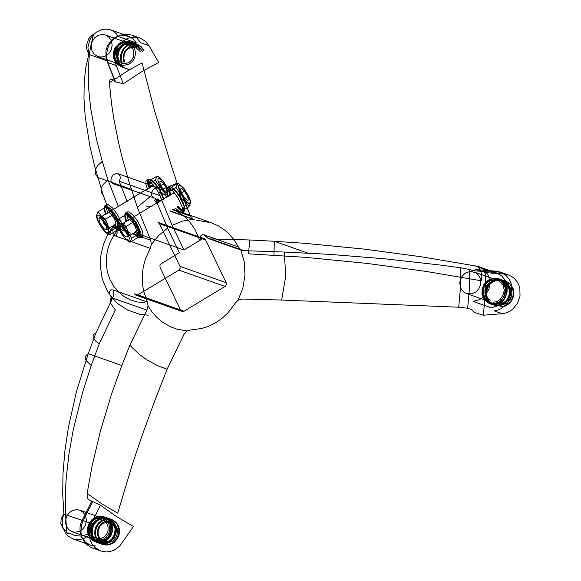 <?xml version="1.0" encoding="UTF-8"?>
<svg xmlns="http://www.w3.org/2000/svg" width="581" height="581" viewBox="0 0 581 581"><rect width="100%" height="100%" fill="white"/><g stroke="black" fill="none" stroke-linecap="round" stroke-linejoin="round"><path stroke-width="0.87" d="M499.239 279.555L494.38 280.623L492.151 281.916L488.563 285.743L486.573 290.696L486.515 295.976L487.219 298.474L489.965 302.665L494.09 305.265L489.965 302.665L487.219 298.474L486.515 295.976L486.573 290.696L488.563 285.743L492.151 281.916L496.77 279.831L499.239 279.555L502.957 280.187L499.239 279.555M495.593 278.27L490.734 279.338L486.544 282.359L483.697 286.84L482.934 289.411L482.869 294.69L484.743 299.447L488.251 302.912L490.451 303.972L488.251 302.912L484.743 299.447L482.869 294.69L482.934 289.411L484.917 284.458L488.512 280.63L493.131 278.539L495.593 278.27L499.311 278.902L495.593 278.27M498.331 279.236L495.862 279.505L491.243 281.596L487.655 285.424L485.665 290.377L485.607 295.656L487.481 300.413L489.057 302.345L493.182 304.938L490.451 303.972L493.182 304.938L489.057 302.345L487.481 300.413L485.607 295.656L485.665 290.377L487.655 285.424L491.243 281.596L495.862 279.505L498.331 279.236L502.042 279.868L498.331 279.236M495.47 278.51L493.058 278.771L488.534 280.812L485.019 284.559L483.072 289.411L482.796 292.011L483.704 297.022L486.391 301.132L490.437 303.674L493.254 303.943L489.456 303.326L487.306 302.287L483.871 298.895L482.034 294.233L482.092 289.069L484.038 284.218L485.636 282.163L489.732 279.207L494.496 278.161L489.732 279.207L485.636 282.163L484.038 284.218L482.092 289.069L482.034 294.233L483.871 298.895L487.306 302.287L490.437 303.674L486.391 301.132L483.704 297.022L482.796 292.011L483.072 289.411L485.019 284.559L488.534 280.812L493.058 278.771L495.47 278.51L499.115 279.127L495.47 278.51M494.206 281.415L492.412 281.611L489.042 283.129L486.428 285.917L484.975 289.527L484.924 293.376L485.44 295.192L487.437 298.256L490.437 300.152M501.243 304.872L505.717 303.776L507.721 302.469L510.75 298.641L512.014 293.884L511.265 289.12L508.651 285.307L504.686 283.194L502.434 282.925M500.778 303.304L504.323 302.527L507.373 300.326L509.45 297.058L510.212 293.252L509.537 289.512L507.533 286.455L504.526 284.567L501.817 284.102M494.075 304.291L498.338 303.456L502.144 301.067L503.72 299.382L505.949 295.293L506.748 290.703L506.567 288.408L505.078 284.174L502.26 280.87L505.078 284.174L506.567 288.408L506.748 290.703L505.949 295.293L503.72 299.382L502.144 301.067L498.338 303.456L494.075 304.291M502.006 280.674L498.135 278.778L494.496 278.161L498.135 278.778L501.476 280.688L498.135 278.778L502.006 280.674L505.681 281.298L502.006 280.674M494.358 304.604L499.181 303.464L503.32 300.413L504.918 298.307L506.85 293.369L506.879 288.118L504.998 283.397L501.497 279.955L499.311 278.902L501.497 279.955L504.998 283.397L506.879 288.118L506.85 293.369L504.918 298.307L503.32 300.413L499.181 303.464L494.358 304.604M496.9 305.57L501.759 304.502L505.949 301.488L508.796 297L509.842 291.778L508.92 286.658L506.174 282.46L504.243 280.928L499.311 278.902L504.243 280.928L506.174 282.46L508.92 286.658L509.842 291.778L508.796 297L505.949 301.488L501.759 304.502L496.9 305.57M497.808 305.896L500.277 305.621L504.896 303.536L508.484 299.709L510.474 294.756L510.532 289.476L509.827 286.978L507.082 282.78L502.957 280.187L507.082 282.78L509.827 286.978L510.532 289.476L510.474 294.756L508.484 299.709L504.896 303.536L500.277 305.621L497.808 305.896M500.96 306.87L505.746 305.664L509.827 302.578L512.565 298.089L513.524 292.911L512.558 287.856L509.813 283.724L505.724 281.168L502.013 280.536L505.724 281.168L502.957 280.187L507.903 282.221L509.813 283.724L512.558 287.856L513.524 292.911L512.565 298.089L509.827 302.578L505.746 305.664L500.96 306.87M500.59 306.739L505.397 305.679L509.544 302.694L511.157 300.617L513.125 295.714L513.401 293.085L512.486 288.016L509.762 283.869L505.681 281.298L509.762 283.869L512.486 288.016L513.401 293.085L513.125 295.714L511.157 300.617L509.544 302.694L505.397 305.679L500.59 306.739M501.134 306.928L505.942 305.867L510.089 302.883L512.907 298.452L513.938 293.282L513.023 288.212L510.307 284.058L506.225 281.495L502.543 280.87L506.225 281.495L510.307 284.058L513.023 288.212L513.938 293.282L512.907 298.452L510.089 302.883L505.942 305.867L501.134 306.928M117.021 538.384L118.771 533.707L118.814 528.768L117.144 524.273L113.992 520.881L110.179 519.153L105.524 519.051L101.072 520.866L97.492 524.323L95.052 530.061L95.008 534.999L96.678 539.488L99.83 542.886L102.525 544.288L105.953 544.913L111.69 543.525L116.331 539.444L118.771 533.707L118.996 530.395L118.437 527.185L117.144 524.273L115.183 521.854L112.692 520.082L110.179 519.153L106.693 518.891L104.362 519.334L99.14 522.413L96.039 526.873L95.052 530.061L94.826 533.373L95.386 536.583L96.678 539.488L98.639 541.913L101.13 543.685L103.643 544.615L107.122 544.876L112.75 542.901L117.021 538.384M117.565 538.572L119.316 533.895L119.359 528.957L117.682 524.469L114.537 521.077L110.724 519.341L106.069 519.24L101.617 521.055L98.036 524.512L95.596 530.257L95.553 535.195L97.223 539.684L100.368 543.075L105.328 545.014L109.998 544.629L114.29 542.371L117.565 538.572L113.288 543.097L107.667 545.065L104.181 544.811L101.675 543.874L99.184 542.102L97.223 539.684L95.923 536.771L95.371 533.561L95.596 530.257L96.584 527.061L99.678 522.61L104.907 519.523L108.415 519.051L111.842 519.668L115.728 522.05L117.682 524.469L118.982 527.381L119.541 530.591L118.916 535.522L117.565 538.572M114.355 537.469L116.127 532.748L116.164 527.751L114.479 523.22L111.298 519.784L107.441 518.034L102.735 517.932L98.24 519.77L94.623 523.263L92.154 529.066L92.11 534.055L93.802 538.594L96.983 542.022L99.707 543.438L103.171 544.07L105.539 543.874L108.974 542.669L113.658 538.543L116.127 532.748L116.353 529.4L115.786 526.154L114.479 523.22L112.496 520.772L109.983 518.978L107.441 518.034L103.919 517.773L101.566 518.216L96.286 521.331L93.149 525.841L92.154 529.066L91.929 532.407L92.488 535.653L93.802 538.594L95.778 541.034L98.298 542.828L100.833 543.772L104.355 544.034L110.034 542.037L114.355 537.469M117.13 538.449L118.894 533.721L118.938 528.732L117.246 524.193L114.072 520.765L110.216 519.015L105.51 518.913L101.014 520.75L97.397 524.244L94.928 530.039L94.885 535.036L96.569 539.567L99.75 543.003L102.481 544.419L105.938 545.051L108.313 544.855L111.741 543.649L116.425 539.524L118.894 533.721L119.12 530.38L118.56 527.134L117.246 524.193L115.27 521.753L112.75 519.959L110.216 519.015L106.693 518.753L104.34 519.196L99.053 522.312L95.923 526.822L94.928 530.039L94.703 533.387L95.262 536.633L96.569 539.567L98.552 542.015L101.072 543.809L103.607 544.753L107.129 545.014L112.808 543.017L117.13 538.449M110.71 536.183L112.482 531.455L112.525 526.466L110.833 521.927L107.652 518.499L103.803 516.749L99.097 516.647L94.601 518.484L90.977 521.97L88.508 527.773L88.472 532.77L90.157 537.302L93.338 540.737L96.068 542.153L99.525 542.785L105.328 541.383L110.012 537.258L112.482 531.455L112.707 528.114L112.148 524.868L110.833 521.927L108.858 519.487L106.338 517.693L103.803 516.749L100.281 516.487L97.928 516.93L92.64 520.046L89.51 524.549L88.508 527.773L88.283 531.121L88.849 534.36L90.157 537.302L92.139 539.749L94.652 541.543L97.194 542.487L100.716 542.741L106.396 540.751L110.71 536.183M113.448 537.149L115.212 532.421L115.256 527.432L113.564 522.893L110.39 519.465L106.534 517.715L101.828 517.613L97.332 519.45L93.715 522.936L91.246 528.739L91.202 533.736L92.895 538.267L96.068 541.703L98.799 543.119L102.256 543.751L108.059 542.349L112.743 538.224L115.212 532.421L115.437 529.08L114.878 525.834L113.564 522.893L111.588 520.453L109.068 518.659L106.534 517.715L103.011 517.453L100.658 517.896L95.371 521.012L92.241 525.514L91.246 528.739L91.021 532.087L91.58 535.326L92.895 538.267L94.87 540.715L97.39 542.509L99.925 543.453L103.447 543.707L109.126 541.717L113.448 537.149M110.39 536.009L112.126 531.383L112.162 526.495L110.513 522.05L107.398 518.695L103.621 516.981L99.017 516.879L94.616 518.673L91.072 522.094L88.653 527.773L88.61 532.661L90.266 537.105L93.381 540.461L96.047 541.855L99.438 542.465L105.117 541.1L109.707 537.062L112.126 531.383L112.344 528.107L111.792 524.926L110.513 522.05L108.574 519.654L106.105 517.903L103.621 516.981L101.341 516.683L97.869 517.155L92.699 520.206L89.627 524.621L88.653 527.773L88.428 531.049L88.98 534.23L90.266 537.105L92.205 539.502L94.667 541.252L97.15 542.175L100.6 542.436L106.163 540.483L110.39 536.009M106.751 533.983L108.037 530.533L108.073 526.894L106.839 523.59L104.522 521.084L101.711 519.813L98.276 519.741L95.001 521.077L92.364 523.619L90.563 527.853L90.527 531.492L91.762 534.796L94.078 537.302L97.731 538.732L101.174 538.442L104.34 536.779L106.751 533.983M114.363 536.67L115.648 533.227L115.684 529.589L114.45 526.277L112.133 523.779L109.322 522.501L105.887 522.428L102.612 523.764L99.968 526.313L98.174 530.54L98.138 534.179L99.373 537.49L101.69 539.989L105.343 541.419L108.785 541.136L111.951 539.466L114.363 536.67M115.968 537.548L117.558 532.879L117.144 528.049L114.813 524.018L113.055 522.566L108.807 521.135L104.289 521.869L102.212 523.016L98.944 526.604L97.906 528.855L97.303 533.728L98.712 538.267L101.857 541.586L103.89 542.567L108.386 542.923L112.692 541.136L115.968 537.548M118.945 62.356L121.64 66.009L125.438 68.289L121.64 66.009L118.945 62.356L117.732 58.129L118.582 51.433L122.366 45.855L126.062 43.51L130.202 42.595L134.305 43.219L130.202 42.595L126.062 43.51L122.366 45.855L120.826 47.489L117.943 53.619L117.732 58.129L118.945 62.356M128.212 69.27L131.095 69.873L125.438 68.289L128.212 69.27M143.638 50.264L140.871 46.48L137.072 44.2L132.976 43.575L128.837 44.49L126.905 45.5L125.14 46.836L122.322 50.344L120.717 54.599L120.507 59.109L121.712 63.336L120.507 59.109L120.717 54.599L122.322 50.344L125.14 46.836L126.905 45.5L128.837 44.49L132.976 43.575L137.072 44.2L134.305 43.219L138.104 45.5L140.798 49.153L138.104 45.5L134.305 43.219L139.883 45.674L142.192 47.903L143.638 50.264M115.299 61.063L118.001 64.716L121.799 67.004L118.001 64.716L115.299 61.063L114.522 59.022L114.014 54.585L114.936 50.14L117.18 46.204L120.485 43.234L122.417 42.224L126.556 41.302L130.66 41.926L126.556 41.302L124.465 41.571L120.485 43.234L117.18 46.204L114.936 50.14L114.014 54.585L114.522 59.022L115.299 61.063M118.03 62.029L120.732 65.682L124.53 67.97L121.799 67.004L124.53 67.97L120.732 65.682L118.03 62.029L116.825 57.802L117.674 51.106L119.918 47.17L123.223 44.2L127.195 42.536L129.294 42.268L133.39 42.892L129.294 42.268L127.195 42.536L123.223 44.2L119.918 47.17L117.035 53.299L116.825 57.802L118.03 62.029M115.416 60.889L118.066 64.469L121.785 66.699L117.558 64.527L114.442 60.547L117.558 64.527L121.785 66.699L118.066 64.469L115.416 60.889L114.159 54.549L115.067 50.191L117.26 46.335L122.388 42.435L126.44 41.541L130.456 42.152L126.44 41.541L122.388 42.435L117.26 46.335L115.067 50.191L114.159 54.549L115.416 60.889M117.064 58.855L121.799 63.184L126.324 63.445L129.222 62.232L131.633 60.068L133.267 57.192L133.942 53.953L133.005 49.232L128.263 44.904L125.271 44.447L120.848 45.848L117.507 49.385L116.338 52.486L116.185 55.776L117.064 58.855M142.294 51.426L141.052 49.45L137.457 46.705L133.02 45.986L128.619 47.431L125.118 50.758L123.216 55.304L123.288 60.177L124.08 62.428M140.617 51.92L135.874 47.591L132.882 47.134L128.459 48.543L126.048 50.707L124.414 53.583L123.789 58.463L124.675 61.542M136.826 47.962L133.703 43.974L129.483 41.803L127.508 41.309L123.412 41.454L119.519 43.081L115.038 47.831L113.462 51.992L113.259 56.408L114.442 60.547L113.259 56.408L113.462 51.992L115.038 47.831L119.519 43.081L123.412 41.454L127.508 41.309L129.483 41.803L133.202 44.04L135.845 47.62L133.202 44.04L129.483 41.803L133.703 43.974L136.826 47.962M137.16 47.867L134.458 44.214L130.66 41.926L134.458 44.214L137.16 47.867M139.89 48.833L136.201 44.367L130.66 41.926L136.201 44.367L139.89 48.833M143.463 50.198L140.791 46.589L137.029 44.33L132.969 43.706L128.873 44.614L126.963 45.616L122.431 50.409L120.841 54.621L120.63 59.08L121.828 63.264L120.63 59.08L120.841 54.621L122.431 50.409L126.963 45.616L128.873 44.614L132.969 43.706L137.029 44.33L140.791 46.589L143.463 50.198M144.001 50.394L141.328 46.778L137.574 44.519L135.576 44.018L131.437 44.163L127.508 45.805L124.232 48.746L121.385 54.817L121.175 59.277L122.373 63.46L121.175 59.277L121.385 54.817L124.232 48.746L127.508 45.805L131.437 44.163L135.576 44.018L137.574 44.519L141.328 46.778L144.001 50.394M152.178 186.414L152.556 185.354M149.898 187.786L150.283 186.726M161.838 200.358L159.92 195.339L156.906 189.871L153.355 184.983L149.927 181.592L148.039 180.488L146.521 180.502L145.918 181.337L146.071 184.867L147.545 189.21M154.561 200.721L156.964 203.299M172.833 193.713L173.211 192.652M170.553 195.093L170.937 194.025M175.222 208.027L180.698 212.711L182.216 212.697L182.754 212.029L182.412 207.373L177.888 197.693L172.993 191.134L168.693 187.786L167.175 187.801L166.42 189.559L168.207 196.509M107.775 213.227L108.153 212.167M110.049 211.854L110.434 210.787M114.718 224.789L120.194 229.473L121.712 229.466L122.25 228.791L122.351 226.074L121.153 221.913L117.384 214.454L112.489 207.896L108.189 204.556L106.672 204.563L105.916 206.328L107.703 213.271M128.43 220.533L128.815 219.465M130.71 219.153L131.088 218.093M135.373 232.088L140.849 236.779L142.367 236.765L142.911 236.097L142.57 231.441L138.038 221.753L133.143 215.195L128.844 211.854L127.333 211.869L126.571 213.626L128.357 220.577M119.882 225.261L121.894 226.103L124.98 229.974L127.137 234.586L127.043 237.121L125.031 236.278L122.7 233.562L120.637 230.011L119.519 226.125L119.882 225.261L128.989 219.763L128.648 220.402M119.207 222.349L117.87 222.603L117.638 224.556L119.41 229.756L124.269 237.215L126.716 239.495L128.517 240.135L129.055 239.779L129.287 237.825L127.515 232.625L123.978 226.793L121.385 223.845L119.207 222.349M116.977 223.169L118.793 218.972L126.026 214.607L128.154 215.834L132.439 220.141L137.777 229.154L139.237 234.02L137.239 237.905L130.013 242.27L127.885 241.042L124.036 237.331L120.34 231.906L117.907 226.851L116.977 223.169M118.793 218.972L121.749 223.155L126.215 226.43L128.27 232.712L131.829 238.079L139.055 233.715M131.829 238.079L130.013 242.27M126.215 226.43L133.448 222.065M136.833 234.535L138.169 234.281L138.394 232.32L136.622 227.12L131.771 219.669L128.314 216.844M135.431 231.623L136.15 231.616L136.513 230.751L135.395 226.873L132.548 222.262L129.716 219.756M99.228 217.962L101.239 218.805L104.326 222.668L106.483 227.28L106.388 229.815L104.369 228.972L102.045 226.263L99.983 222.712L98.864 218.826L99.228 217.962L108.335 212.464L107.993 213.096M98.545 215.043L97.216 215.304L96.983 217.258L98.755 222.458L103.614 229.909L106.054 232.189L107.863 232.828L108.662 231.696L108.625 230.526L106.86 225.319L102.002 217.868L98.545 215.043M96.323 215.863L98.138 211.673L105.364 207.308L107.492 208.535L111.784 212.842L117.122 221.848L118.401 226.416L116.585 230.606L109.351 234.971L107.224 233.744L103.382 230.025L99.685 224.607L97.245 219.545L96.323 215.863M98.138 211.673L101.094 215.856L105.56 219.131L107.608 225.406L111.167 230.78L118.401 226.416M111.167 230.78L109.351 234.971M105.56 219.131L112.794 214.767M114.769 224.324L115.496 224.317L115.859 223.453L114.74 219.567L111.886 214.963L109.054 212.457M166.573 193.037L167.473 192.87L167.626 191.556L166.435 188.062L163.174 183.066L160.327 181.105L159.79 181.868L160.429 184.845L164.256 191.149L166.573 193.037L167.473 192.87L167.408 190.546L166.435 188.062L162.317 182.173L160.327 181.105L159.79 181.868L160.429 184.845L162.506 188.818L166.573 193.037M107.369 227.265L108.088 227.12L108.211 226.074L106.693 222.211L103.97 218.572L102.801 217.766L101.958 218.216L103.716 223.242L107.369 227.265M109.083 227.759L105.873 224.774L103.374 220.591L102.285 217.025L102.641 215.9L103.367 215.892M152.396 186.283L152.738 185.644L102.641 215.9M159.455 178.265L158.119 178.52L157.894 180.473L160.712 187.678L165.796 194.453L168.766 196.044L169.572 194.911L169.216 192.231L166.718 186.53L162.912 181.083L159.455 178.265M167.183 197.126L160.959 191.861L158.911 185.586L155.352 180.212L157.168 176.021L160.516 178.244L163.588 181.555L168.156 188.854L170.313 195.238M157.604 198.884L160.109 201.396M159.216 192.921L160.959 191.861M163.639 199.268L158.134 187.38L150.704 179.928L148.889 184.119L150.486 187.431M148.889 184.119L155.352 180.212M150.704 179.928L157.168 176.021M158.134 187.38L164.59 183.48M187.227 200.343L188.128 200.169L188.28 198.855L187.089 195.369L183.836 190.365L180.981 188.404L180.466 189.958L181.09 192.151L184.911 198.448L187.227 200.343L188.128 200.169L188.062 197.845L187.089 195.369L184.714 191.454L182.194 188.832L180.981 188.404L180.466 189.958L183.16 196.117L187.227 200.343M128.023 234.564L128.742 234.426L128.866 233.373L127.348 229.51L124.624 225.878L123.455 225.065L122.613 225.515L124.378 230.548L128.023 234.564M129.737 235.065L127.239 232.959L124.029 227.89L122.94 224.324L123.295 223.198L124.022 223.191M173.051 193.582L173.392 192.95L123.295 223.198M180.117 185.564L178.781 185.818L178.549 187.772L180.321 192.972L185.179 200.43L187.627 202.711L189.428 203.35L190.227 202.21L190.198 201.041L188.426 195.841L183.567 188.382L180.117 185.564M189.043 206.625L186.087 202.442L181.621 199.167L179.565 192.885L176.007 187.518L177.822 183.327L179.297 184.104L183.799 188.266L189.21 197.003L190.858 202.428L189.043 206.625L182.579 210.525L184.395 206.335L178.788 194.686L171.366 187.227L169.55 191.418L171.148 194.737M178.265 206.19L182.579 210.525M179.87 200.22L181.621 199.167M169.55 191.418L176.007 187.518M171.366 187.227L177.822 183.327M178.788 194.686L185.252 190.779M184.395 206.335L190.858 202.428M148.308 315.156L140.42 314.503L127.849 310.16L117.268 303.362L109.853 294.85L109.431 291.996L110.543 289.912L113.099 289.897L113.847 292.759L113.382 296.368L95.923 332.942L88.247 353.662L121.814 365.529L111.675 393.722L100.506 430.674L91.914 466.87L87.135 493.487L87.172 497.518L88.392 499.529L100.477 505.245L116.549 516.632L133.521 526.488L119.388 546.438L113.905 550.251L110.201 551.514L106.381 551.95L100.767 550.999L90.571 547.237L86.91 544.695L83.976 541.238L81.95 537.076L80.941 532.443L81.463 525.231L83.141 520.656L91.29 523.532L89.619 528.114L89.002 532.922L90.106 539.96L92.132 544.121L95.066 547.578L100.767 550.999M100.477 505.245L91.29 523.532M91.66 501.207L81.086 522.537L80.047 526.771L79.982 531.099L81.681 537.178L85.327 542.08L90.44 545.145L95.473 545.995M91.239 365.507L86.133 360.619L85.284 358.68L85.443 356.095L88.247 353.662L76.503 391.362L68.369 427.558L64.905 450.82L63.017 473.159L62.697 494.278L63.903 514.149L62.588 518.281L62.196 522.646L62.748 526.96L65.275 532.792L67.962 535.929L73.09 539.008L78.036 539.836L83.526 538.703L87.491 536.357L91.464 531.862L87.23 534.491L80.418 536.052L75.116 535.617L68.812 532.98L68.093 533.801L66.844 532.421L65.283 511.033L65.522 489.209L66.249 477.814L68.936 454.168L73.242 429.737L82.771 391.725L91.239 365.507L99.213 343.908L115.307 309.985L110.346 303.079L111.683 299.97L111.53 297.457L107.173 290.558L103.077 281.153L101.697 276.135L100.36 265.691L100.934 255.052L103.403 244.601L107.674 234.746L113.905 225.275M92.822 501.381L83.141 520.656L63.903 514.149L63.416 514.708L61.114 519.029L60.86 523.692L63.002 528.39L66.612 531.564M124.944 218.609L126.23 221.862M114.392 224.985L116.403 228.093L117.108 230.345L117.064 233.366L116.011 236.235L114.37 235.174L113.041 232.618L112.859 229.016L113.593 225.856M118.444 206.785L108.073 180.212L102.292 161.402L96.453 139.179L90.658 108.175L88.704 89.089L88.261 71.332L89.307 55.217L90.367 47.802L93.541 34.279L91.064 36.102L88.624 38.992L86.54 44.948L86.765 49.341L88.799 54.353L85.806 67.49L84.187 82.299L83.969 98.748L85.211 116.614L89.801 145.7L94.739 166.58L103.367 195.506L101.225 192.391L101.065 188.883L102.133 186.109L104.144 183.407L108.073 180.212M115.546 81.877L106.112 58.347L105.916 50.736L107.47 45.812L112.002 39.653L116.127 36.864L120.754 35.405L123.136 35.216L129.585 36.654L133.405 39.247L136.339 42.929L118.292 36.545L116.098 33.487L113.244 31.127L110.579 29.849L105.698 29.05L101.043 29.82L96.628 31.991L92.822 35.376L89.961 39.682L87.905 47.039L88.799 54.353L106.846 60.736L114.472 80.025L114.479 81.086L115.546 81.877L123.303 83.78L115.27 62.857L114.747 57.221L115.742 51.564L118.175 46.349L119.875 44.047L121.843 42.006L126.447 38.891L128.982 37.881L134.262 37.053L139.876 38.005L131.72 35.121L136.913 38.092L140.834 42.769L148.99 45.652L145.068 40.975L139.876 38.005M148.99 45.652L158.657 62.436L140.609 72.342L123.303 83.78M123.477 65.312L128.597 64.44L132.199 61.847L134.647 57.998L135.54 53.51L134.748 49.102L132.388 45.5L128.844 43.27L125.649 42.725L123.528 42.958L119.563 44.752L116.469 48.041L114.762 52.297L114.711 56.836L116.323 60.925L119.337 63.903L123.034 65.261M101.043 57.098L105.219 56.175L108.821 53.583L111.269 49.734L112.169 45.245L111.37 40.844L109.01 37.235L105.466 35.005L102.271 34.468L98.095 35.383L94.492 37.976L92.045 41.825L91.152 46.313L91.943 50.721L94.304 54.323L97.848 56.553L101.043 57.098M129.672 69.597L109.381 82.669L109.446 80.839L110.15 79.488L111.153 79.234L114.472 80.025M109.381 82.669L111.574 103.846L113.782 118.488L118.234 141.212L121.966 156.855L128.764 181.069L137.319 207.257L150.675 240.207L151.394 244.514L150.218 248.327L145.272 259.366L143.238 267.18L142.265 275.169L142.374 283.15L143.565 290.958L147.313 301.989L148.075 305.795L151.924 311.75L156.507 317.052L161.743 321.605L170.611 326.856L177.052 329.224L187.205 330.945L190.8 329.943L201.919 328.468L209.124 326.057L215.994 322.557L222.378 318.054L228.137 312.636L235.349 303.042L238.065 300.232L242.19 299.033L281.654 300.043L285.765 276.033L284.254 252.038L242.422 250.614L240.795 249.794L238.384 246.99L234.23 240.062L229.096 233.969L225.188 230.446L218.696 226.06L211.593 222.85L173.16 209.269M129.759 69.553L142.091 62.915L142.316 63.925M142.49 64.651L154.8 111.639L171.199 165.265L177.161 183.197L190.524 216.139L193.255 219.233L182.463 221.121L172.129 225.363L183.981 249.975L202.195 238.973L204.142 238.697L205.616 239.968L226.191 282.7L179.987 266.367L180.125 268.444L178.854 270.114L225.058 286.448L226.336 284.777L226.191 282.7M127.166 201.513L119.156 181.228L120.231 178.716L120.013 175.731L118.241 173.813L116.062 173.523L113.193 174.896L111.225 177.648L110.913 181.192L112.402 183.364L155.221 198.339L113.193 183.77M119.156 181.228L159.775 195.586L160.581 189.994L158.511 188.033L155.018 188.382L153.13 189.842L151.844 191.883L151.503 195.485L153.812 198.121M129.498 215.856L130.783 219.11M146.289 206.11L152.113 206.226M136.651 231.318L137.777 233.642L183.981 249.975M184.068 311.198L137.864 294.865L135.801 295.104L134.443 293.87L180.655 310.203L182.129 311.474L184.068 311.198L225.058 286.448M137.864 294.865L178.854 270.114M179.987 266.367L159.412 223.641L205.616 239.968M157.938 222.363L159.412 223.641M155.221 198.339L167.575 228.108L179.427 252.72L161.213 263.723L159.935 265.394L160.073 267.471L180.655 310.203M273.92 255.182L274.341 241.275L304.626 243.308L363.917 249.075L421.29 256.787L475.026 265.858L493.073 272.235L496.82 273.041L501.635 275.844L505.209 280.282L507.119 285.845L507.14 291.887L505.288 297.712L501.759 302.643L496.973 306.122L491.148 307.763L473.101 301.386L479.666 299.607L485.208 295.395L488.853 289.374L489.776 285.954L490.03 282.439L488.541 275.692L484.641 270.18L478.947 266.723L475.026 265.858L476.819 266.171L478.439 267.224L480.378 270.078L481.547 274.181L481.729 280.863L426.134 271.429L366.734 263.375L305.315 257.332L248.399 253.81L249.845 239.982L210.518 238.914L208.194 238.515L204.178 234.898L202.5 234.63L200.663 235.988L199.82 240.519L194.889 229.161L189.602 221.731L185.412 217.432L180.749 213.714L173.015 209.356M502.202 313.711L505.797 313.021L509.239 311.598L512.398 309.491L517.395 303.58L520.017 296.194L519.864 288.459L518.739 284.828L516.967 281.553L514.606 278.749L511.759 276.527L508.528 274.973L504.344 274.079L485.651 272.627L475.824 269.54L473.319 270.71L493.073 272.235L496.196 271.196L500.372 272.097L503.604 273.644L506.45 275.866L508.811 278.669L510.583 281.945L511.708 285.576L511.861 293.311L510.881 297.123L507.002 303.899L501.091 308.714L497.641 310.138L494.046 310.828L502.202 313.711L483.348 315.222L485.324 293.921L485.651 272.627M281.654 300.043L458.692 307.211L467.676 308.264L471.227 309.353L474.183 312.411L483.348 315.222M238.065 300.232L242.887 287.965L245 275.002L244.296 262.046L240.795 249.794M493.073 302.331L496.929 301.546L500.35 299.324L503.64 293.986L504.185 289.81L503.284 285.801L502.325 284.029L499.558 281.269M499.181 281.037L494.3 279.701L490.124 280.616L486.522 283.208L484.075 287.065L483.174 291.553L483.973 295.954L486.333 299.556L489.877 301.786L466.507 293.528L471.816 293.833L475.788 292.04L478.875 288.757L480.581 284.494L480.821 282.221L480.022 277.812L477.662 274.21L476.006 272.896L470.922 271.436L466.746 272.358L464.836 273.462L461.75 276.752L460.043 281.008L459.803 283.288L460.595 287.689L461.597 289.636L464.611 292.613L466.507 293.528M467.676 308.264L469.404 288.917L469.768 269.569L473.319 270.71M469.768 269.569L460.827 267.805L439.316 264.936L385.05 258.828L330.088 254.398L284.254 252.038M172.129 225.363L159.775 195.586M170.422 210.918L193.255 219.233M196.748 220.221L211.593 222.85M167.575 228.108L158.736 235.45L151.394 244.514M148.075 305.795L146.891 310.152L112.612 298.038L110.528 298.75L110.346 303.079M87.135 493.487L102.024 503.988L117.703 513.139L133.034 462.236L142.069 435.627L155.468 398.886L167.088 369.233L184.133 334.097L187.205 330.945M121.814 365.529L129.839 345.288L146.891 310.152M98.69 540.512L102.866 539.589L106.461 536.997L108.908 533.147L109.809 528.659L109.017 524.258L106.657 520.649L103.106 518.419L99.91 517.874L95.742 518.797L92.139 521.389L89.692 525.239L88.791 529.727L89.59 534.128L91.951 537.737L95.495 539.967L98.69 540.512M75.312 532.247L79.488 531.332L83.09 528.739L85.538 524.883L86.431 520.394L85.639 515.993L83.279 512.391L79.735 510.162L76.539 509.617L72.364 510.532L68.761 513.125L66.314 516.981L65.413 521.469L66.212 525.87L68.573 529.473L72.117 531.702L75.312 532.247M127.74 234.463L128.742 234.419L128.866 233.38L127.355 229.517L124.632 225.878L123.455 225.065L122.736 225.21L122.613 226.256L124.123 230.12L127.74 234.463M495.419 305.337L499.616 305.105L504.598 302.578L506.617 300.515L509.239 295.286L509.552 289.483L507.503 284.262L503.495 280.652L500.989 279.693L498.324 279.374L493.247 280.558L488.962 283.869L486.232 288.721L485.549 294.233L487.045 299.418L490.444 303.34L495.128 305.294M498.694 280.115L496.377 280.369L492.027 282.322L490.168 283.949L487.481 288.161L486.471 293.078L486.667 295.547L488.403 300.043L489.877 301.88L493.741 304.357L489.877 301.88L488.403 300.043L486.667 295.547L486.747 290.58L488.636 285.917L490.168 283.949L494.119 281.117L498.694 280.115L501.243 280.42L505.739 282.816L508.702 287.137L509.552 292.526L509.116 295.301L506.617 300.29L502.42 303.747L499.929 304.669L497.351 304.981L494.264 304.531L497.351 304.981M493.581 303.936L497.677 302.977L501.309 300.595L504.954 294.995L505.768 290.58L505.143 286.208L503.161 282.424L501.723 280.899L503.161 282.424L505.143 286.208L505.768 290.58L504.954 294.995L501.309 300.595L497.677 302.977L493.581 303.936M93.12 524.084L91.232 529.625L91.725 535.362L92.851 537.941L96.577 541.877L98.995 543.039L104.333 543.467L109.453 541.339L111.603 539.429L113.339 537.084L115.227 531.535L114.733 525.805L111.966 521.019L109.882 519.291L107.463 518.121L102.125 517.7L97.005 519.828L93.12 524.084L97.005 519.828L102.125 517.7L107.463 518.121L109.882 519.291L111.966 521.019L114.733 525.805L115.227 531.535L113.339 537.084M113.288 536.931L114.457 534.375L115.14 528.855L113.542 523.706L109.983 519.944L105.168 518.325L100.048 519.153L97.695 520.46L93.984 524.527L92.19 529.814L92.655 535.29L95.299 539.858L99.598 542.618L104.689 543.024L107.224 542.298L111.632 539.175L114.457 534.375L115.14 528.855L114.617 526.168L111.973 521.6L107.681 518.84L102.583 518.434L97.695 520.46L93.984 524.534M109.41 535.66L111.145 531.034L111.189 526.146L109.533 521.702L106.417 518.346L102.648 516.632L98.036 516.538L93.635 518.332L90.091 521.745L87.673 527.432L87.629 532.319L89.285 536.757L92.401 540.119L95.073 541.507L98.458 542.124L104.137 540.751L108.727 536.713L111.145 531.034L111.363 527.759L110.818 524.585L109.533 521.702L107.594 519.312L105.132 517.555L102.648 516.632L96.889 516.814L91.718 519.864L88.653 524.273L87.673 527.432L87.455 530.7L88 533.881L89.285 536.757L91.224 539.153L93.686 540.904L96.17 541.833L99.62 542.088L105.183 540.134L109.41 535.66M139.781 48.898L138.3 46.553L134.029 43.292L128.764 42.442L123.535 44.156L121.262 45.892L117.972 50.685L116.861 56.422L118.146 61.964M163.871 199.13L162.143 194.337L159.267 188.992L155.81 184.162L152.454 180.793L149.629 179.558L148.525 180.706L148.663 183.574L150.014 187.721M157.03 199.232L159.484 201.774M163.544 199.327L161.634 194.308L158.613 188.84L155.062 183.952L151.634 180.56L149.745 179.456L148.228 179.471L147.625 180.306L147.777 183.836L149.259 188.179M156.274 199.69L158.671 202.268M177.684 206.531L182.688 210.743L183.756 210.874L184.831 209.356L183.545 203.394L179.391 195.456L174.184 189.014L170.741 186.871L169.587 187.198L169.093 189.246L170.669 195.02M176.929 206.996L182.405 211.68L183.923 211.666L184.46 210.997L184.119 206.342L179.594 196.661L174.699 190.096L170.4 186.755L168.882 186.77L168.127 188.527L169.913 195.477M113.012 225.82L118.488 230.504L119.998 230.497L120.543 229.822L120.645 227.106L119.446 222.944L115.677 215.486L110.775 208.928L106.483 205.587L104.965 205.594L104.21 207.359L105.996 214.302M112.627 226.045L117.631 230.258L119.425 229.916L119.773 228.863L118.488 222.901L114.334 214.97L109.126 208.528L105.684 206.386L104.529 206.713L104.035 208.761L105.611 214.534M133.666 233.119L139.142 237.811L140.66 237.796L141.198 237.128L140.856 232.473L136.332 222.784L131.437 216.226L127.137 212.886L125.619 212.9L124.864 214.658L126.651 221.608M133.289 233.351L138.285 237.556L139.353 237.687L140.428 236.169L139.142 230.207L134.988 222.269L129.781 215.834L126.338 213.692L125.184 214.011L124.69 216.067L126.266 221.84M98.225 549.067L92.611 548.115M144.553 302.643L137.348 301.96L130.449 299.89L124.08 296.506L118.437 291.923L113.702 286.28L110.027 279.751L107.536 272.562L106.294 264.929L106.359 257.1L107.71 249.322L110.317 241.841L114.087 234.906L118.909 228.725L124.632 223.511M103.367 195.506L109.475 212.203M114.849 224.709L116.403 228.093L130.71 233.148M131.357 189.333L97.79 177.466L95.676 174.409L95.211 172.034L95.531 169.521L97.441 165.767L102.292 161.402M116.098 65.522L107.943 62.639L106.664 57.192L106.592 54.345L107.587 48.681L108.632 45.993L110.02 43.466L113.687 39.123L118.292 36.007L123.455 34.381L126.113 34.17L131.72 35.121M135.511 47.715L132.192 43.604L129.948 42.29L124.842 41.462L119.773 43.125L115.75 46.952L113.564 52.181L113.651 57.78L114.559 60.366M139.694 49.341L136.419 45.289L134.211 43.989L129.178 43.176L124.189 44.817L122.017 46.473L118.88 51.048L117.82 56.524L119.047 61.811M172.39 209.734L190.524 216.139M150.675 240.207L132.541 233.794M177.161 183.197L160.581 189.994M151.503 195.485L137.319 207.257M476.493 269.678L496.196 271.196L504.344 274.079M458.692 307.211L460.486 287.508L460.827 267.805M496.908 305.432L502.224 304.139L504.598 302.578L508.193 298.038L509.697 292.388L509.552 289.483L507.503 284.262L503.495 280.652L498.324 279.374M501.018 280.717L494.373 278.393L489.238 279.65L484.982 283.143L482.441 288.191L482.121 293.79L484.082 298.852L487.931 302.36L492.92 303.631M493.269 303.631L495.332 303.384L499.239 301.75L502.471 298.794L504.613 294.879L505.259 288.278L503.901 284.189L501.287 280.943M307.908 253.142L274.341 241.275L249.845 239.982M244.79 251.028L210.518 238.914M204.178 234.898L238.384 246.99M116.011 236.235L150.218 248.327M113.099 289.897L147.313 301.989M95.923 332.942L93.657 334.358L93.04 335.724L93.185 337.35L95.669 341.069L99.213 343.908M129.839 345.288L139.149 354.228L146.92 359.886L158.141 365.921L167.088 369.233M109.09 535.486L110.92 530.119L110.441 524.563L107.761 519.93L105.742 518.259L100.854 516.611L95.662 517.453L93.272 518.775L89.51 522.9L87.687 528.267L88.159 533.823L90.839 538.456L92.858 540.134L97.746 541.775L102.939 540.933L107.412 537.766L109.09 535.486M506.225 281.495L505.681 281.298L506.225 281.495M111.842 519.668L111.298 519.479L111.842 519.668M111.341 519.349L108.567 518.368L111.341 519.349M107.659 518.049L104.929 517.083L107.659 518.049M104.725 517.301L103.745 516.959L104.725 517.301M110.143 522.74L102.532 520.053M103.679 541.027L96.068 538.333M96.047 541.855L95.073 541.507L96.047 541.855M98.799 543.119L96.068 542.153L98.799 543.119M102.481 544.419L99.707 543.438L102.481 544.419M103.069 544.484L102.525 544.288L103.069 544.484M135.874 47.591L128.263 44.904M137.574 44.519L137.029 44.33L137.574 44.519M146.521 180.502L148.228 179.471M167.175 187.801L168.882 186.77M182.216 212.697L183.923 211.666M104.965 205.594L106.672 204.563M121.712 229.466L119.998 230.497M125.619 212.9L127.333 211.869M142.367 236.765L140.66 237.796M127.043 237.121L136.15 231.616M106.388 229.815L115.496 224.317M90.44 545.145L73.09 539.008M128.844 43.27L105.466 35.005M121.226 64.818L97.848 56.553M128.169 36.066L110.579 29.849M158.511 188.033L117.936 173.69M158.054 222.4L204.265 238.733M135.801 295.104L182.006 311.438M496.82 273.041L478.947 266.723M508.528 274.973L500.372 272.097M497.496 280.245L474.118 271.981M194.519 219.829L170.015 211.164M242.422 250.614L208.194 238.515M103.106 518.419L79.735 510.162M95.495 539.967L72.117 531.702"/></g></svg>
